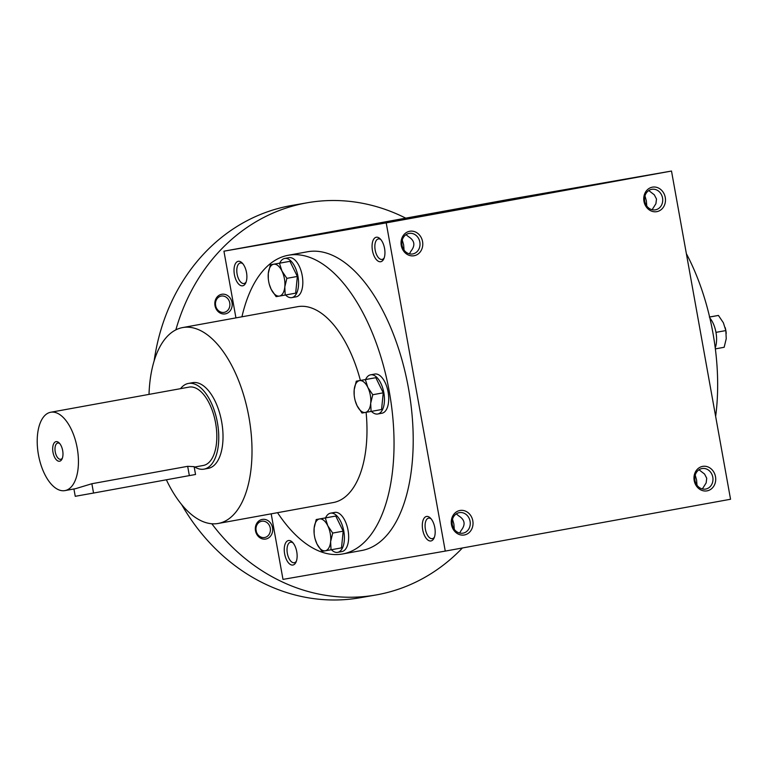 <?xml version="1.0" encoding="UTF-8"?>
<svg xmlns="http://www.w3.org/2000/svg" width="769" height="769" viewBox="0 0 769 769"><rect width="100%" height="100%" fill="white"/><g stroke="black" fill="none" stroke-linecap="round" stroke-linejoin="round"><path stroke-width="1.15" d="M402.004 245.301A10.42 9.065 80.1 0 0 412.713 253.943A10.42 9.065 80.1 0 0 419.845 242.12A10.42 9.065 80.1 0 0 409.127 233.411A10.42 9.065 80.1 0 0 402.004 245.301M409.406 253.828L410.992 251.098C415.52 245.301 414.645 240.466 408.377 236.592L406.051 234.651M380.866 239.611A10.42 5.152 -100.3 0 0 378.367 238.919A10.42 5.152 -100.3 0 0 375.166 250.06A10.42 5.152 -100.3 0 0 382.097 259.432A10.42 5.152 -100.3 0 0 384.183 257.903M372.446 250.54A12.439 6.142 -100.3 0 0 377.656 260.826A12.439 6.142 -100.3 0 0 383.769 258.942A12.439 6.142 -100.3 0 0 380.107 238.784A12.439 6.142 -100.3 0 0 373.734 239.149A12.439 6.142 -100.3 0 0 372.446 250.54M404.052 250.108L403.638 244.878L402.264 240.005M284.636 553.843A12.439 6.142 -100.3 0 0 289.836 564.129A12.439 6.142 -100.3 0 0 295.959 562.235A12.439 6.142 -100.3 0 0 292.297 542.087A12.439 6.142 -100.3 0 0 285.914 542.443A12.439 6.142 -100.3 0 0 284.636 553.843M293.047 542.914A10.42 5.152 -100.3 0 0 290.557 542.222A10.42 5.152 -100.3 0 0 287.346 553.363A10.42 5.152 -100.3 0 0 294.287 562.725A10.42 5.152 -100.3 0 0 296.373 561.207M422.69 529.764A12.439 6.142 -100.3 0 0 427.891 540.049A12.439 6.142 -100.3 0 0 434.014 538.156A12.439 6.142 -100.3 0 0 430.352 518.008A12.439 6.142 -100.3 0 0 423.969 518.364A12.439 6.142 -100.3 0 0 422.69 529.764M431.101 518.835A10.42 5.152 -100.3 0 0 428.612 518.143A10.42 5.152 -100.3 0 0 425.401 529.283A10.42 5.152 -100.3 0 0 432.341 538.646A10.42 5.152 -100.3 0 0 434.427 537.127M459.641 533.042L461.227 530.322C465.754 524.525 464.889 519.681 458.622 515.816L456.286 513.875M454.287 529.332L453.883 524.102L452.499 519.219M389.335 222.183L407.637 218.925L389.335 222.183M251.28 246.263L269.583 243.004L251.28 246.263M644.153 175.966L625.851 179.225L644.153 175.966M648.757 190.549L654.304 194.807L656.495 199.008L655.909 203.708L652.112 209.726M506.098 200.046L487.796 203.304L506.098 200.046M698.992 469.772L704.548 474.031L706.73 478.231L706.144 482.932L702.357 488.94M695.214 475.117L696.589 480L696.993 485.229M644.97 195.903L646.345 200.776L646.758 206.005M671.5 171.045L730.55 499.254L445.261 551.094L386.211 222.885L671.5 171.045L509.222 199.344L223.933 251.184L386.211 222.885M234.401 274.62A12.439 6.142 -100.3 0 0 239.601 284.905A12.439 6.142 -100.3 0 0 245.715 283.021A12.439 6.142 -100.3 0 0 242.052 262.863A12.439 6.142 -100.3 0 0 235.679 263.229A12.439 6.142 -100.3 0 0 234.401 274.62M241.937 316.799A151.81 74.987 79.7 0 1 288.298 255.26L307.456 251.771A151.81 74.987 79.7 0 1 408.474 388.249A151.81 74.987 79.7 0 1 361.738 550.498L342.58 553.978A151.81 74.987 79.7 0 1 277.532 512.683M445.261 551.094L282.992 579.393L271.188 513.836M235.939 317.885L223.933 251.184M451.499 524.66A12.439 10.824 80.1 0 0 469.378 532.369A12.439 10.824 80.1 0 0 465.562 511.154A12.439 10.824 80.1 0 0 451.499 524.66M715.497 476.693A12.439 10.824 -99.9 0 1 701.443 490.199A12.439 10.824 -99.9 0 1 697.618 468.984A12.439 10.824 -99.9 0 1 715.497 476.693M401.264 245.436A12.439 10.824 80.1 0 0 419.134 253.145A12.439 10.824 80.1 0 0 415.318 231.93A12.439 10.824 80.1 0 0 401.264 245.436M665.262 197.47A12.439 10.824 -99.9 0 1 651.199 210.975A12.439 10.824 -99.9 0 1 647.383 189.76A12.439 10.824 -99.9 0 1 665.262 197.47M686.352 253.635A151.81 74.987 79.7 0 1 712.921 332.929A151.81 74.987 79.7 0 1 715.641 416.394M149.013 394.391A99.547 49.168 79.7 0 1 182.676 327.565A99.547 49.168 79.7 0 1 248.906 417.058A99.547 49.168 79.7 0 1 218.271 523.449A99.547 49.168 79.7 0 1 166.373 479.808M366.111 412.319A99.547 49.168 79.7 0 1 333.237 502.561L218.271 523.449M182.676 327.565L297.641 306.677A99.547 49.168 79.7 0 1 360.392 380.434M188.424 383.433L192.683 382.664A43.554 21.513 79.7 0 1 221.664 421.816A43.554 21.513 79.7 0 1 208.255 468.359L203.996 469.138A43.554 21.513 -100.3 0 0 217.377 422.441A43.554 21.513 -100.3 0 0 188.424 383.433A43.554 21.513 -100.3 0 0 180.523 388.662M288.298 255.26A151.81 74.987 79.7 0 1 389.306 391.738A151.81 74.987 79.7 0 1 342.58 553.978M662.542 197.96A10.42 9.065 -99.9 0 1 655.419 209.841A10.42 9.065 -99.9 0 1 644.701 201.132A10.42 9.065 -99.9 0 1 651.843 189.309A10.42 9.065 -99.9 0 1 662.542 197.96M712.786 477.174A10.42 9.065 -99.9 0 1 705.663 489.065A10.42 9.065 -99.9 0 1 694.945 480.356A10.42 9.065 -99.9 0 1 702.078 468.532A10.42 9.065 -99.9 0 1 712.786 477.174M452.249 524.516A10.42 9.065 80.1 0 0 462.957 533.167A10.42 9.065 80.1 0 0 470.09 521.344A10.42 9.065 80.1 0 0 459.372 512.635A10.42 9.065 80.1 0 0 452.249 524.516M242.812 263.69A10.42 5.152 -100.3 0 0 240.312 262.998A10.42 5.152 -100.3 0 0 237.112 274.139A10.42 5.152 -100.3 0 0 244.042 283.511A10.42 5.152 -100.3 0 0 246.138 281.983M462.409 547.97A199.094 173.112 -99.9 0 1 375.82 595.004A199.094 173.112 -99.9 0 1 211.821 523.766M175.851 329.872A199.094 173.112 -99.9 0 1 307.398 202.747A199.094 173.112 -99.9 0 1 405.734 218.146M232.017 302.534A9.959 8.651 -99.9 0 1 220.77 313.339A9.959 8.651 -99.9 0 1 217.714 296.373A9.959 8.651 -99.9 0 1 232.017 302.534M272.524 527.688A9.959 8.651 -99.9 0 1 261.277 538.492A9.959 8.651 -99.9 0 1 258.23 521.517A9.959 8.651 -99.9 0 1 272.524 527.688M375.82 595.004L360.075 597.753A199.094 173.112 -99.9 0 1 181.638 504.56M154.136 360.921A199.094 173.112 -99.9 0 1 291.662 205.486L307.398 202.747M270.265 528.092A8.267 7.19 -99.9 0 1 264.613 537.521A8.267 7.19 -99.9 0 1 256.106 530.61A8.267 7.19 -99.9 0 1 261.768 521.228A8.267 7.19 -99.9 0 1 270.265 528.092M256.01 529.822A8.267 7.19 -99.9 0 1 256.164 530.552A8.267 7.19 -99.9 0 1 256.279 531.379M229.758 302.938A8.267 7.19 -99.9 0 1 224.106 312.368A8.267 7.19 -99.9 0 1 215.599 305.456A8.267 7.19 -99.9 0 1 221.261 296.075A8.267 7.19 -99.9 0 1 229.758 302.938M215.493 304.678A8.267 7.19 -99.9 0 1 215.656 305.399A8.267 7.19 -99.9 0 1 215.762 306.235M725.186 327.594A16.178 7.988 79.7 0 1 725.205 327.681A16.178 7.988 79.7 0 1 726.234 333.371A16.178 7.988 79.7 0 1 726.244 333.458M709.854 318.02A19.907 9.834 79.7 0 1 715.968 332.371A19.907 9.834 79.7 0 1 715.237 347.905M715.353 348.886L724.158 347.28L726.234 338.706L725.84 330.574L723.369 322.778L718.429 315.444L709.345 317.03M715.968 332.362L725.84 330.574M709.624 317.039L718.429 315.444M331.035 549.787L341.503 547.884L343.185 531.168L335.774 516.047L325.306 517.95L327.767 525.736L332.708 533.071L330.632 541.655L331.035 549.787L325.249 550.806A16.178 7.988 -100.3 0 0 330.632 541.655A16.178 7.988 -100.3 0 0 327.767 525.736A16.178 7.988 -100.3 0 0 319.519 518.969A16.178 7.988 -100.3 0 0 314.137 528.111A16.178 7.988 -100.3 0 0 314.137 533.446A16.178 7.988 -100.3 0 0 315.165 539.136A16.178 7.988 -100.3 0 0 317.001 544.039A16.178 7.988 -100.3 0 0 325.249 550.806L321.942 551.373L317.001 544.039L315.194 539.213M314.137 533.446L314.137 528.111L316.213 519.536L325.306 517.95M331.372 549.729A19.907 9.834 -100.3 0 0 337.658 552.344L341.917 551.575A19.907 9.834 -100.3 0 0 348.04 530.293A19.907 9.834 -100.3 0 0 334.794 512.394L330.535 513.173A19.907 9.834 -100.3 0 0 325.575 517.835M337.658 552.344A19.907 9.834 -100.3 0 0 343.781 531.071A19.907 9.834 -100.3 0 0 330.535 513.173M335.774 516.047L316.213 519.536M343.185 531.168L332.708 533.071M285.193 295.056L295.671 293.152L297.353 276.446L289.942 261.316L279.464 263.219L281.935 271.005L286.875 278.349L284.799 286.924L285.193 295.056L279.416 296.075A16.178 7.988 -100.3 0 0 284.799 286.924A16.178 7.988 -100.3 0 0 281.935 271.005A16.178 7.988 -100.3 0 0 273.687 264.238A16.178 7.988 -100.3 0 0 268.304 273.389A16.178 7.988 -100.3 0 0 268.304 278.724A16.178 7.988 -100.3 0 0 269.333 284.405A16.178 7.988 -100.3 0 0 271.169 289.307A16.178 7.988 -100.3 0 0 279.416 296.075L276.109 296.642L271.169 289.307L269.361 284.492M268.304 278.724L268.304 273.389L270.38 264.805L279.464 263.219M285.539 294.998A19.907 9.834 -100.3 0 0 291.826 297.613L296.084 296.844A19.907 9.834 -100.3 0 0 302.207 275.562A19.907 9.834 -100.3 0 0 288.961 257.663L284.703 258.442A19.907 9.834 -100.3 0 0 279.743 263.104M291.826 297.613A19.907 9.834 -100.3 0 0 297.949 276.34A19.907 9.834 -100.3 0 0 284.703 258.442M289.942 261.316L270.38 264.805M297.353 276.446L286.875 278.349M371.091 411.444L381.559 409.541L383.241 392.824L375.83 377.694L365.362 379.598L367.822 387.384L372.763 394.728L370.687 403.312L371.091 411.444L365.304 412.453A16.178 7.988 -100.3 0 0 370.687 403.312A16.178 7.988 -100.3 0 0 367.822 387.384A16.178 7.988 -100.3 0 0 359.575 380.617A16.178 7.988 -100.3 0 0 354.192 389.768A16.178 7.988 -100.3 0 0 354.192 395.103A16.178 7.988 -100.3 0 0 355.22 400.784A16.178 7.988 -100.3 0 0 357.056 405.686A16.178 7.988 -100.3 0 0 365.304 412.453L361.997 413.03L357.056 405.686L355.249 400.87M354.192 395.103L354.192 389.768L356.268 381.184L365.362 379.598M371.427 411.377A19.907 9.834 -100.3 0 0 377.714 414.001L381.972 413.222A19.907 9.834 -100.3 0 0 388.095 391.95A19.907 9.834 -100.3 0 0 374.849 374.051L370.591 374.82A19.907 9.834 -100.3 0 0 365.631 379.482M377.714 414.001A19.907 9.834 -100.3 0 0 383.837 392.719A19.907 9.834 -100.3 0 0 370.591 374.82M375.83 377.694L356.268 381.184M383.241 392.824L372.763 394.728M59.742 443.559A8.267 4.085 -100.3 0 0 57.79 443.031A8.267 4.085 -100.3 0 0 55.243 451.874A8.267 4.085 -100.3 0 0 60.741 459.304A8.267 4.085 -100.3 0 0 62.385 458.122M64.942 490.603A39.815 19.667 -100.3 0 0 77.179 447.914A39.815 19.667 -100.3 0 0 50.706 412.251A39.815 19.667 -100.3 0 0 38.45 454.806A39.815 19.667 -100.3 0 0 64.942 490.603L75.593 488.671L91.867 483.73L187.674 466.322L194.134 466.668L195.537 474.483L93.549 493.044L75.247 496.303L73.92 488.978M194.759 467.014A43.554 21.513 -100.3 0 0 203.996 469.138M194.221 467.119L203.333 465.456A39.815 19.667 -100.3 0 0 215.56 422.767A39.815 19.667 -100.3 0 0 189.097 387.105L50.706 412.251M52.984 452.278A9.959 4.922 -100.3 0 0 57.146 460.506A9.959 4.922 -100.3 0 0 62.039 458.987A9.959 4.922 -100.3 0 0 59.107 442.867A9.959 4.922 -100.3 0 0 54.013 443.155A9.959 4.922 -100.3 0 0 52.984 452.278M91.867 483.73L93.549 493.044M187.674 466.322L189.347 475.636"/></g></svg>
